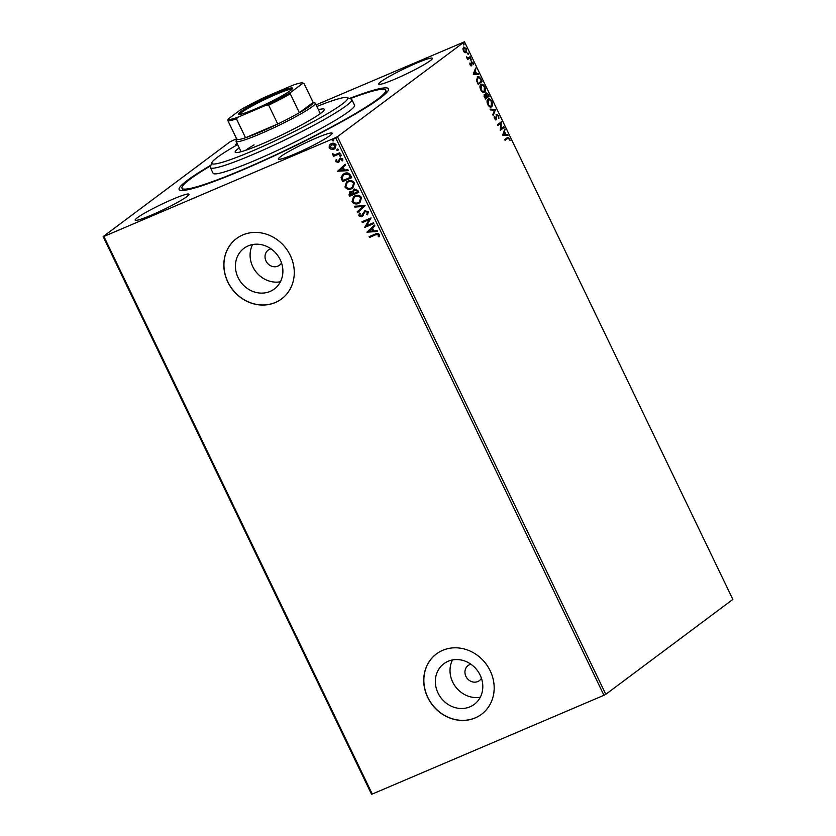 <?xml version="1.0" encoding="UTF-8"?>
<svg xmlns="http://www.w3.org/2000/svg" width="836" height="836" viewBox="0 0 836 836"><rect width="100%" height="100%" fill="white"/><g stroke="black" fill="none" stroke-linecap="round" stroke-linejoin="round"><path stroke-width="1.25" d="M349.5 98.46A116.162 10.962 154.3 0 1 388.468 89.985A116.162 10.962 154.3 0 1 242.586 169.99A116.162 10.962 154.3 0 1 180.074 190.274A116.162 10.962 154.3 0 1 211.006 165.11M271 248.835A9.415 8.444 -126.8 0 0 269.756 249.243A9.415 8.444 -126.8 0 0 268.189 250.142A9.415 8.444 -126.8 0 0 266.496 261.908A9.415 8.444 -126.8 0 0 277.886 266.141A9.415 8.444 -126.8 0 0 279.464 265.242A9.415 8.444 -126.8 0 0 281.523 262.912M470.919 664.223A9.415 8.444 -126.8 0 0 469.675 664.641A9.415 8.444 -126.8 0 0 468.108 665.54A9.415 8.444 -126.8 0 0 466.415 677.296A9.415 8.444 -126.8 0 0 477.805 681.539A9.415 8.444 -126.8 0 0 479.373 680.629A9.415 8.444 -126.8 0 0 481.431 678.299M248.198 245.878A25.383 22.75 -126.8 0 0 243.966 248.313A25.383 22.75 -126.8 0 0 239.409 280.008A25.383 22.75 -126.8 0 0 270.122 291.419A25.383 22.75 -126.8 0 0 274.354 288.984A25.383 22.75 -126.8 0 0 278.91 257.289A25.383 22.75 -126.8 0 0 248.198 245.878M252.587 244.551A25.383 22.75 -126.8 0 0 255.597 271.313A25.383 22.75 -126.8 0 0 280.394 281.784M448.117 661.266A25.383 22.75 -126.8 0 0 443.885 663.7A25.383 22.75 -126.8 0 0 439.318 695.406A25.383 22.75 -126.8 0 0 470.031 706.807A25.383 22.75 -126.8 0 0 474.263 704.372A25.383 22.75 -126.8 0 0 478.829 672.677A25.383 22.75 -126.8 0 0 448.117 661.266M452.495 659.949A25.383 22.75 -126.8 0 0 455.505 686.701A25.383 22.75 -126.8 0 0 480.313 697.182M442.704 650.324A37.672 33.774 -126.8 0 0 436.413 653.94A37.672 33.774 -126.8 0 0 429.641 700.986A37.672 33.774 -126.8 0 0 475.224 717.915A37.672 33.774 -126.8 0 0 481.505 714.31A37.672 33.774 -126.8 0 0 488.276 667.264A37.672 33.774 -126.8 0 0 442.704 650.324M436.476 653.898A37.672 33.774 -126.8 0 0 429.777 700.934A37.672 33.774 -126.8 0 0 475.339 717.831A37.672 33.774 -126.8 0 0 481.567 714.268M242.785 234.937A37.672 33.774 -126.8 0 0 236.504 238.553A37.672 33.774 -126.8 0 0 229.733 285.588A37.672 33.774 -126.8 0 0 275.316 302.527A37.672 33.774 -126.8 0 0 281.596 298.912A37.672 33.774 -126.8 0 0 288.368 251.866A37.672 33.774 -126.8 0 0 242.785 234.937M236.557 238.511A37.672 33.774 -126.8 0 0 229.858 285.546A37.672 33.774 -126.8 0 0 275.42 302.444A37.672 33.774 -126.8 0 0 281.648 298.87M416.14 63.306A29.824 2.811 -25.7 0 0 378.687 84.143A29.824 2.811 -25.7 0 0 394.968 79.117A29.824 2.811 -25.7 0 0 432.431 58.28A29.824 2.811 -25.7 0 0 416.14 63.306M172.665 199.271A29.824 2.811 -25.7 0 0 135.213 220.108A29.824 2.811 -25.7 0 0 151.494 215.082A29.824 2.811 -25.7 0 0 188.957 194.245A29.824 2.811 -25.7 0 0 172.665 199.271M315.851 138.222A29.824 2.811 -25.7 0 0 278.388 159.07A29.824 2.811 -25.7 0 0 294.68 154.043A29.824 2.811 -25.7 0 0 332.132 133.196A29.824 2.811 -25.7 0 0 315.851 138.222M237.016 143.29A29.824 2.811 -25.7 0 0 235.501 145.192A29.824 2.811 -25.7 0 0 236.18 145.433M605.807 694.308L732.848 599.412L464.492 41.8L337.451 136.696L605.807 694.308L603.947 695.28L335.591 137.668L103.894 236.452L372.26 794.064L371.508 794.2L103.152 236.588L230.193 141.692L236.598 138.776M463.593 47.098L466.404 48.781L466.269 52.668L464.91 52.678L463.447 50.986L462.935 48.592L463.823 46.973M466.404 50.912L466.028 52.804M470.49 57.423L467.637 59.544L466.404 56.858L468.264 57.945L467.606 58.206L470.125 56.66L470.49 57.423L467.575 59.429M471.535 61.791L473.134 62.773L473.5 64.623L471.922 62.533L471.556 65.72L470.114 64.842L469.822 63.076L471.18 64.978L471.682 61.707M470.051 64.696L471.18 64.978M472.821 63.118L471.922 62.533L471.211 63.139M477.283 76.912C478.359 75.951 479.592 76.745 481.003 79.263L482.1 81.552L478.202 84.467L476.499 80.528L477.669 76.693M484.462 94.74L485.737 95.043L485.988 92.744L488.214 94.238L489.164 96.213L485.256 99.129L484.619 94.646M495.549 109.485L493.167 115.556L492.77 114.731L494.578 110.122L490.46 109.934L490.063 109.108L495.549 109.485L492.926 115.054M503.815 126.664L504.181 127.427L500.283 130.343L500.816 123.237L497.911 125.41L497.545 124.658L501.443 121.742L500.91 128.838L503.815 126.664M507.358 137.595L509.584 138.379L510.033 140.573L509.197 138.682L507.682 138.389L505.09 140.323L504.725 139.56L507.954 137.229M508.675 138.912L507.159 138.609L508.215 138.055L505.028 140.197M502.593 135.139L504.913 128.943L504.547 131.712L505.874 134.481L507.619 134.565L508.016 135.39L502.593 135.139M495.978 119.882L494.525 118.67L494.275 116.277L495.905 119.005L496.594 114.365L498.653 115.661L498.873 118.513L498.277 116.016L496.96 115.128L496.135 119.841M496.626 115.263L496.176 115.88L496.688 115.661M494.41 118.607L495.905 119.005M491.976 104.082L491.61 106.757C490.523 107.645 489.227 106.914 487.733 104.552C486.719 101.773 486.792 99.975 487.942 99.191C489.029 98.303 490.314 99.056 491.808 101.438C492.801 104.186 492.728 105.963 491.61 106.757L491.275 106.945M484.922 89.421L484.546 92.096C483.469 92.984 482.173 92.253 480.679 89.901C479.665 87.111 479.739 85.324 480.878 84.53C481.975 83.652 483.26 84.394 484.755 86.777C485.747 89.525 485.674 91.302 484.546 92.096L484.222 92.284M473.28 74.237L475.6 68.029L475.235 70.809L476.562 73.568L478.296 73.652L478.694 74.477L473.28 74.237M471.264 60.067L470.762 58.76L471.389 59.147L471.368 60.025L470.741 59.638M470.762 58.76L471.389 59.147L470.846 60.244M468.463 54.256L467.961 52.95L468.588 53.337L468.568 54.215L467.941 53.817M467.961 52.95L468.588 53.337L468.055 54.434M463.896 44.778L463.405 43.472L464.032 43.859L464.011 44.736L463.384 44.339M463.405 43.472L464.032 43.859L463.489 44.956M331.275 149.435L329.185 147.857L329.3 145.349L331.317 143.604C333.198 142.778 334.787 143.217 336.082 144.921L334.922 148.63L333.992 149.163L331.275 149.435L329.185 147.857M340.106 153.563L333.439 156.405L333.073 155.642L334.055 155.224L332.279 153.699L335.152 154.618L339.74 152.81L340.106 153.563M335.853 161.703L336.093 159.843L336.887 160.042L336.647 161.317L337.901 161.661L340.116 158.129L342.812 158.903L342.666 160.846L341.83 160.679L342.039 159.342L340.513 158.871L338.298 162.403L335.853 161.703L336.323 159.676M337.901 161.661L340.116 158.129M342.77 160.658L342.06 160.512L342.258 159.174L340.743 158.704L339.97 159.321M339.207 161.724L338.298 162.403L336.072 161.547M350.618 175.414L351.716 177.702L342.603 181.59L341.088 177.608L342.865 174.369L344.359 173.533C346.93 172.3 349.02 172.927 350.618 175.414M358.769 192.364L349.657 196.241L348.988 194.851L350.159 191.622L352.541 191.716L354.119 189.166L357.818 190.389L358.769 192.364M349.532 191.966L350.159 191.622M353.503 189.511L354.119 189.166M365.154 205.625L357.568 212.678L357.171 211.853L362.928 206.502L354.861 207.056L354.464 206.231L365.154 205.625M373.431 222.815L373.796 223.578L364.684 227.455L369.104 219.638L362.312 222.533L361.946 221.77L371.059 217.882L366.649 225.71L373.431 222.815M375.552 234.853L369.491 237.445L369.125 236.682L375.27 234.059C376.785 233.056 378.133 233.202 379.335 234.498L379.178 236.807L378.29 236.724L378.405 234.906L375.772 234.686L369.491 237.445M603.947 695.28L372.26 794.064M366.994 232.262L374.528 225.093L374.925 225.919L372.49 228.176L373.817 230.945L377.224 230.715L377.621 231.53L366.931 232.136M368.404 211.78L367.474 214.842L366.711 214.424L367.495 212.239L365.28 211.518L361.769 216.67L358.801 215.813L359.417 213.253L360.264 213.608L359.731 215.427L361.371 215.928L364.935 210.756L368.404 211.78M367.652 214.653L366.941 214.256L367.715 212.072L365.51 211.351L364.506 212.145M362.97 215.688L361.769 216.67L358.801 215.813M361.371 215.928L362.782 213.64M364.339 211.09L364.935 210.756M358.634 203.388C356.063 204.548 353.847 203.984 352.008 201.695L353.565 196.606L354.945 195.823C357.526 194.663 359.72 195.237 361.549 197.557L359.95 202.636L358.853 203.221C356.282 204.381 354.077 203.817 352.228 201.539L352.008 201.695M351.58 188.727C349.009 189.887 346.794 189.333 344.944 187.045L346.512 181.945L347.891 181.161C350.462 180.001 352.667 180.586 354.495 182.896L352.896 187.975L351.799 188.56C349.229 189.72 347.024 189.166 345.174 186.877L344.944 187.045M337.681 171.349L345.205 164.18L345.602 165.005L343.178 167.263L344.505 170.032L347.912 169.802L348.309 170.628L337.619 171.223M341.297 155.12L340.618 156.238L339.552 155.935L340.001 154.974L341.067 155.287L340.618 156.238L341.067 155.287M340.837 156.071L339.552 155.935L340.001 154.974M338.496 149.31L337.817 150.428L336.751 150.125L337.211 149.163L338.266 149.477L337.817 150.428L338.266 149.477M338.037 150.261L336.751 150.125L337.211 149.163M333.93 139.831L333.25 140.95L332.195 140.647L332.644 139.685L333.71 139.999L333.25 140.95L333.71 139.999M333.48 140.782L332.195 140.647L332.644 139.685M316.092 104.887L464.492 41.8M103.152 236.588L103.894 236.452M335.591 137.668L337.451 136.696M369.711 237.278L369.376 236.578M379.251 236.63L378.29 236.724M378.52 236.557L378.509 235.459M378.624 234.738L375.772 234.686M367.15 231.969L374.538 225.114M377.558 231.384L367.213 232.094M372.731 231.018L371.936 228.73L369.157 231.258L372.731 231.018L371.706 228.897M373.765 223.515L364.684 227.455M364.83 227.131L369.104 219.638M369.324 219.471L362.312 222.533M362.531 222.366L362.197 221.665M365.51 211.351L364.736 211.978L365.51 211.351M363.19 215.521L361.988 216.503M359.02 215.646L359.647 213.086M361.591 215.761L362.542 214.8L361.591 215.761M363.002 213.473L365.154 210.588M357.777 212.48L357.171 211.853M357.39 211.686L362.928 206.502M363.148 206.335L354.861 207.056M355.081 206.889L354.757 206.21M352.228 201.539L353.68 196.523M360.065 202.552L358.853 203.221M359.459 201.936L360.859 197.819C359.386 195.938 357.609 195.467 355.53 196.418L354.349 197.097M355.3 196.585L354.234 197.181L352.917 201.267C354.422 203.117 356.199 203.566 358.268 202.625L359.344 202.019L360.63 197.986C359.156 196.105 357.38 195.634 355.3 196.585L355.53 196.418M358.738 192.301L349.657 196.241M349.887 196.084L349.208 194.684L350.378 191.454M354.339 188.999L352.541 191.716M354.704 189.762L353.429 191.81L354.088 193.45L357.474 191.998L357.275 190.963L354.182 190.085M350.754 192.207L350.232 195.091L353.147 193.847L350.242 192.52M353.189 193.294L350.347 192.437M357.275 190.963L354.286 189.991M357.474 191.998L357.056 191.13M345.174 186.877L346.616 181.861M353.011 187.891L351.799 188.56M352.405 187.274L353.795 183.157C352.332 181.276 350.556 180.806 348.476 181.757L347.295 182.447M348.246 181.924L347.18 182.52L345.864 186.606C347.358 188.455 349.145 188.905 351.214 187.964L352.29 187.358L353.576 183.324C352.102 181.443 350.326 180.973 348.246 181.924L348.476 181.757M351.684 177.64L342.603 181.59M342.833 181.422L341.088 177.608M341.307 177.441L342.979 174.285M344.944 174.118L343.544 174.954L342.143 177.64L343.178 180.43L350.42 177.347L349.04 174.431L344.944 174.118L343.648 174.87M349.04 174.431L344.725 174.285M350.42 177.347L348.821 174.599M337.838 171.056L345.226 164.211M348.236 170.481L337.901 171.181M343.418 170.105L342.614 167.817L339.844 170.356L343.418 170.105L342.394 167.984M339.426 158.652L340.346 157.962M340.743 158.704L340.189 159.154L340.743 158.704M339.426 161.557L338.517 162.236M339.771 155.768L340.231 154.806M340.074 153.511L333.439 156.405M333.668 156.238L333.334 155.538M332.331 154.378L334.055 155.224M332.55 154.211L332.498 153.542M336.971 149.957L337.43 148.996M329.415 147.69L329.3 145.349M329.53 145.182L330.471 144.064M335.037 148.547L333.992 149.163M334.212 148.996L331.495 149.268M333.857 148.233L335.487 145.109L331.913 144.189L331.046 144.712M334.473 147.899L333.637 148.4L335.267 145.276L331.15 144.628M331.913 144.189L330.011 147.512L333.637 148.4M332.414 140.479L332.874 139.518M506.835 137.815L509.072 138.598M504.63 129.664L505.31 129.768M504.787 129.988L504.547 131.712M505.257 134.491L505.874 134.481M505.362 134.701L507.619 134.565M507.097 134.784L507.368 135.359M504.307 132.339L502.979 134.596L505.32 134.46L504.307 132.339L503.502 134.377L505.32 134.46M502.979 134.596L503.502 134.377M503.356 127.009L504.181 127.427M503.659 127.647L500.221 130.217M497.848 125.285L500.816 123.237M500.983 122.087L501.527 121.91M501.004 122.129L500.91 128.838M498.517 117.186L498.486 118.148M496.176 115.88L496.176 119.14L496.688 118.921M496.176 119.14L495.769 119.976M494.201 116.841L494.797 116.685M494.275 116.904L494.201 117.552M496.072 114.584L498.131 115.88M490.189 109.359L495.487 109.359M488.036 99.118L490.638 100.571M488.328 99.923L487.033 102.201M488.339 105.566L490.69 106.245M488.067 99.996L488.59 99.777L488.12 104.228C489.332 106.12 490.366 106.715 491.234 105.994L491.422 101.762C490.22 99.829 489.175 99.223 488.297 99.944L487.785 100.163M490.439 106.381L491.234 105.994M488.328 95.795L489.164 96.213M488.642 96.433L485.204 99.003M483.94 94.959L485.737 95.043M485.465 92.963L487.691 94.468M485.611 95.095L486.238 96.673M486.04 93.632L485.559 94.207M484.535 95.617L484.054 96.234M484.911 97.279L485.298 98.073L486.542 97.133L484.838 95.492L484.472 97.478M486.761 96.453L488.391 95.753L486.353 93.507L486.312 96.642M485.706 95.44L486.228 95.21M480.982 84.467L483.584 85.909M481.275 85.262L479.979 87.54M481.285 90.905L483.636 91.584M481.013 85.345L481.536 85.115L481.066 89.567C482.267 91.458 483.312 92.054 484.18 91.343L484.368 87.101C483.166 85.167 482.121 84.561 481.243 85.282L480.721 85.512M483.386 91.72L484.18 91.343M481.275 81.144L482.1 81.552M481.588 81.771L478.15 84.342M477.398 76.828L479.76 78.187M477.701 77.633L476.541 80.873M478.244 83.412L481.337 81.092L479.874 78.323L477.649 77.664L477.063 80.653L477.784 83.6M475.318 68.751L475.997 68.855M475.475 69.085L475.235 70.809M475.935 73.578L476.562 73.568M476.039 73.798L478.296 73.652M477.784 73.871L478.056 74.446M474.984 71.426L473.667 73.693L476.008 73.547L474.984 71.426L474.19 73.463L476.008 73.547M473.667 73.693L474.19 73.463M470.658 65.198L469.926 64.748L471.055 65.03M471.023 62.01L472.612 62.993M472.298 63.337L471.399 62.752L472.298 63.337M471.305 64.163L471.358 65.375L471.88 65.156M471.358 65.375L471.034 65.95M470.24 58.98L470.867 59.366M466.478 57.59L467.606 58.206L468.641 57.6M469.665 57.005L469.968 57.642M467.439 53.17L468.076 53.556M463.583 47.119L465.234 47.976M463.823 47.924L462.935 49.157M464.064 51.978L465.391 52.125M463.635 47.976L464.158 47.746L463.802 50.735L465.913 51.905L466.049 49.052L463.447 48.08M465.203 52.24L465.913 51.905M462.883 43.691L463.51 44.078M237.643 144.597A75.344 7.116 -25.7 0 0 232.22 147.732A75.344 7.116 -25.7 0 0 211.874 162.665A75.344 7.116 -25.7 0 0 251.866 151.211A75.344 7.116 -25.7 0 0 327.284 113.759A75.344 7.116 -25.7 0 0 347.045 97.613A75.344 7.116 -25.7 0 0 316.854 106.486M347.045 97.613L351.204 99.045A78.49 7.409 154.3 0 1 351.831 99.526A78.49 7.409 154.3 0 1 330.617 115.859A78.49 7.409 154.3 0 1 255.147 153.563A78.49 7.409 154.3 0 1 210.39 167.597A78.49 7.409 154.3 0 1 210.4 166.813L211.874 162.665M254.06 144.879A43.953 4.149 -25.7 0 0 245.565 150.344M318.432 109.756A49.449 4.671 154.3 0 1 324.305 109.307A49.449 4.671 154.3 0 1 310.95 119.6A49.449 4.671 154.3 0 1 263.403 143.343A49.449 4.671 154.3 0 1 235.198 152.183A49.449 4.671 154.3 0 1 239.221 147.878M350.096 98.658A113.017 10.669 154.3 0 1 385.657 90.183A113.017 10.669 154.3 0 1 355.122 113.706A113.017 10.669 154.3 0 1 246.442 167.994A113.017 10.669 154.3 0 1 181.976 188.204A113.017 10.669 154.3 0 1 210.797 165.706M210.39 167.597L213.096 173.23A78.49 7.409 -25.7 0 0 257.864 159.195A78.49 7.409 -25.7 0 0 333.334 121.492A78.49 7.409 -25.7 0 0 354.537 105.158L351.831 99.526M254.875 109.129A29.981 2.832 154.3 0 1 238.741 114.365A29.981 2.832 154.3 0 1 249.086 106.506A29.981 2.832 154.3 0 1 276.162 93.224A29.981 2.832 154.3 0 1 292.537 88.47A29.981 2.832 154.3 0 1 254.875 109.129M291.931 89.274A29.041 2.738 -25.7 0 0 276.235 94.322A29.041 2.738 -25.7 0 0 239.744 114.396M236.828 138.839A42.385 4.002 -25.7 0 0 236.881 139.351A42.385 4.002 -25.7 0 0 245.533 137.741A42.385 4.002 -25.7 0 0 259.965 132.13A42.385 4.002 -25.7 0 0 277.74 124.01A42.385 4.002 -25.7 0 0 299.361 112.714A42.385 4.002 -25.7 0 0 313.145 102.42L304.064 83.558L302.893 83.276A41.445 3.908 -25.7 0 0 302.538 82.952A41.445 3.908 -25.7 0 0 293.206 85.084L264.584 97.289A41.445 3.908 -25.7 0 0 240.413 109.913L228.155 119.067A41.445 3.908 -25.7 0 0 237.832 117.27L266.465 105.064A41.445 3.908 -25.7 0 0 290.635 92.43L302.893 83.276M313.103 102.326L314.942 102.964A43.953 4.149 154.3 0 1 315.287 103.236A43.953 4.149 154.3 0 1 260.09 133.948A43.953 4.149 154.3 0 1 236.086 141.357A43.953 4.149 154.3 0 1 236.086 140.918L236.745 139.079M237.832 117.27L236.452 118.869L245.533 137.741L277.74 124.01L268.659 105.148L266.465 105.064M290.635 92.43L290.28 93.851L299.361 112.714L313.145 102.42M236.881 139.351L227.8 120.488L228.155 119.067M302.538 82.952L303.781 83.381A42.385 4.002 154.3 0 1 304.064 83.558M236.452 118.869A42.385 4.002 154.3 0 1 227.8 120.488M290.28 93.851A42.385 4.002 154.3 0 1 268.659 105.148M471.117 65.009L470.595 65.229M471.995 62.491L471.473 62.71M386.755 92.462L385.657 90.183M183.084 190.483L181.976 188.204M315.287 103.236L320.282 113.612M236.086 141.357L241.081 151.734"/></g></svg>
